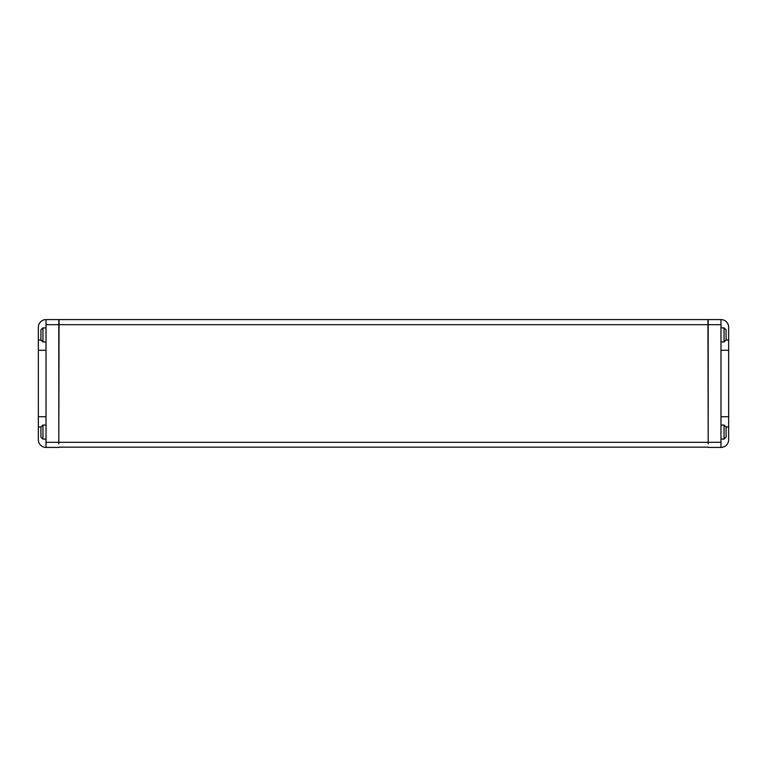 <?xml version="1.0" encoding="UTF-8"?>
<svg xmlns="http://www.w3.org/2000/svg" width="767" height="767" viewBox="0 0 767 767"><rect width="100%" height="100%" fill="white"/><g stroke="black" fill="none" stroke-linecap="round" stroke-linejoin="round"><path stroke-width="1.15" d="M40.91 339.781L40.91 330.069M40.91 436.931L40.91 427.219M726.09 330.069L726.09 339.781M726.09 427.219L726.09 436.931M720.98 319.58L720.98 350.26L728.65 350.26L728.65 327.25A7.67 7.67 0 0 0 720.98 319.58L708.2 319.58L708.2 443.901L707.941 319.58L59.059 319.58L58.8 443.901L58.8 319.58L46.02 319.58A7.67 7.67 0 0 0 38.35 327.25L38.35 350.26L46.02 350.26L46.02 416.74L38.35 416.74L38.35 439.75A7.67 7.67 0 0 0 46.02 447.42L58.8 447.42M46.02 416.74L46.02 447.42M708.2 447.161L58.8 447.161M720.98 447.42A7.67 7.67 0 0 0 728.65 439.75L728.65 416.74L720.98 416.74L720.98 447.42L708.2 447.42M728.65 350.26L728.65 416.74M38.35 416.74L38.35 350.26M46.02 319.58L46.02 350.26M46.02 327.892L42.952 327.892L42.952 341.957L40.91 339.906M46.02 425.043L42.952 425.043L42.952 439.108L40.91 437.065M726.09 437.065L724.048 439.108L724.048 425.043L720.98 425.043M726.09 339.906L724.048 341.957L724.048 327.892L720.98 327.892M720.98 324.7L46.02 324.7M707.941 442.3L59.059 442.3M46.02 442.3L58.8 442.3M720.98 442.3L708.2 442.3M726.09 340.04L728.65 340.04M726.09 426.96L728.65 426.96M720.98 416.74L720.98 350.26M40.91 426.96L38.35 426.96M40.91 340.04L38.35 340.04M42.952 327.892L40.91 329.935M42.952 425.043L40.91 427.094M724.048 327.892L726.09 329.935M724.048 425.043L726.09 427.094M724.048 341.957L720.98 341.957M724.048 439.108L720.98 439.108M42.952 439.108L46.02 439.108M42.952 341.957L46.02 341.957"/></g></svg>
